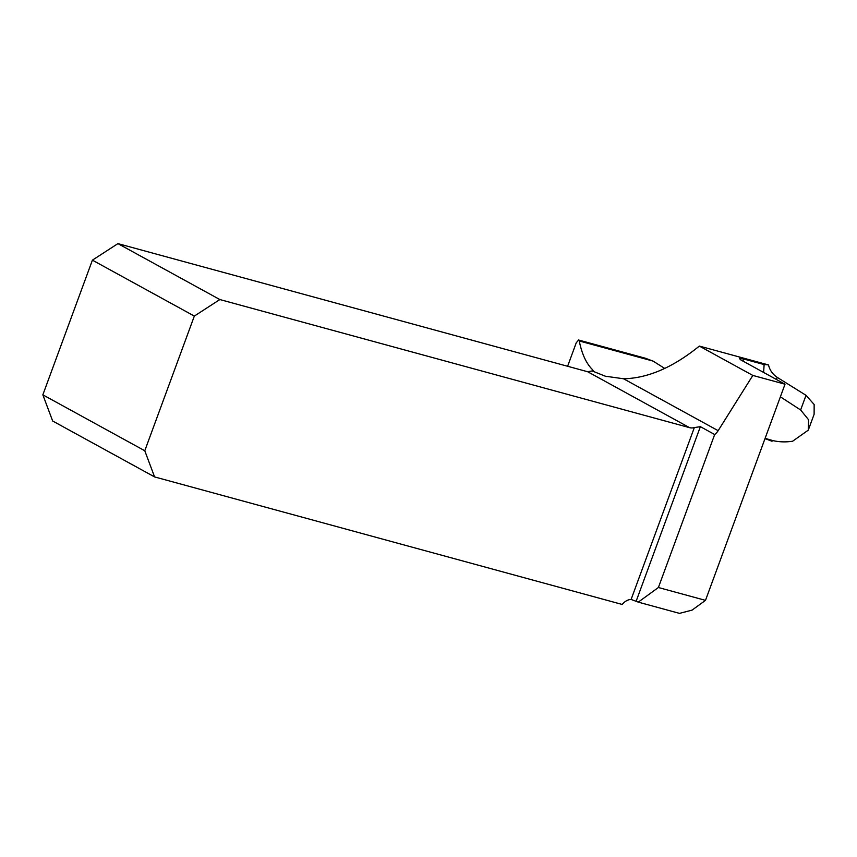 <?xml version="1.0" encoding="UTF-8"?>
<svg xmlns="http://www.w3.org/2000/svg" width="857" height="857" viewBox="0 0 857 857"><rect width="100%" height="100%" fill="white"/><g stroke="black" fill="none" stroke-linecap="round" stroke-linejoin="round"><path stroke-width="1.29" d="M808.333 430L814.118 414.274L814.15 404.504L806.019 395.323L777.181 377.348C772.586 374.198 769.704 370.063 768.515 364.943L699.344 346.078C673.045 367.396 647.774 378.291 623.521 378.762L605.385 376.223L592.155 370.942L593.194 370.706M623.521 378.762L718.155 430.675A12.212 9.663 -61.2 0 1 714.684 434.52L700.373 426.668L694.341 427.579A12.212 9.663 -61.2 0 1 689.596 427.664L587.656 371.734L592.155 370.942L592.583 369.721C586.359 363.679 581.914 354.102 579.257 340.968L578.625 340.025L576.258 342.768L567.613 366.271M644.925 358.108L653.045 361.086L664.743 368.446M763.619 372.463L764.123 364.579L743.983 359.083A135.481 81.34 105.3 0 1 742.708 360.99M806.019 395.323L800.631 409.978L808.579 419.748L808.269 430.16L792.629 441.216A135.481 81.34 105.3 0 1 772.478 440.498L765.108 438.323M800.631 409.978L780.384 396.823M42.85 394.831L144.779 450.761L194.335 316.083L92.406 260.153L42.85 394.831L52.663 421.001L154.592 476.921L622.236 604.464A12.212 9.663 -61.2 0 1 631.106 599.45L638.272 602.128L679.483 613.376L692.081 610.109L705.493 600.361L785.023 384.204L740.352 359.651L739.495 358.344L743.983 359.083M718.155 430.675L752.832 375.43L699.344 346.078M714.684 434.52L658.39 587.516L705.493 600.361M785.023 384.204L752.832 375.43M658.39 587.516L638.272 602.128M587.656 371.734L117.923 243.624L219.853 299.554L689.596 427.664M219.853 299.554L194.335 316.083M154.592 476.921L144.779 450.761M92.406 260.153L117.923 243.624M764.123 364.579A77.848 8.881 -159.8 0 1 768.515 364.943M765.022 438.57L771.846 441.194L773.271 440.691M766.297 439.063L764.958 438.752M653.045 361.086L579.257 340.968M592.133 370.952L592.583 369.721M700.373 426.668L636.226 601.014M631.106 599.45L694.341 427.579M777.181 377.348L776.399 379.48M605.396 376.212L606.542 376.523M578.496 339.993L646.799 358.622"/></g></svg>
